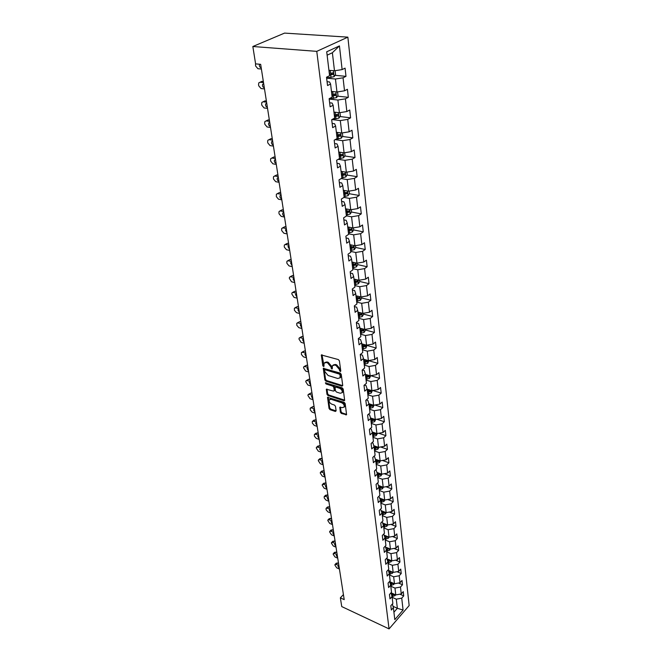 <?xml version="1.0" encoding="UTF-8"?>
<svg xmlns="http://www.w3.org/2000/svg" width="662" height="662" viewBox="0 0 662 662"><rect width="100%" height="100%" fill="white"/><g stroke="black" fill="none" stroke-linecap="round" stroke-linejoin="round"><path stroke-width="0.99" d="M340.235 371.581L340.789 371.101L339.391 360.815L338.34 359.565L321.335 354.973L322.775 365.639L323.495 366.491L323.975 366.334L324.016 363.231L326.242 362.503L327.591 362.9L330.901 366.847L331.811 369.024L332.307 368.858L332.357 365.763L334.633 365.019L335.99 365.432L339.333 369.396L340.235 371.581M340.392 412.26L341.402 413.469L346.59 414.751L345.175 403.539L344.157 402.322L327.533 397.349L329.047 408.487L330.048 409.679L335.369 411.458L336.122 410.845L335.469 406.261L334.459 405.061L331.803 404.184C329.734 403.1 328.882 401.66 329.254 399.856L331.099 399.302L341.584 402.719C343.669 403.803 344.53 405.243 344.166 407.064L342.262 407.627L339.805 407.262L340.392 412.26L341.062 411.69L342.064 412.889L346.54 414.379L345.878 414.958M316.767 51.355L252.843 46.506L255.598 63.875L260.663 64.33L344.207 599.64L340.359 597.852L341.741 606.574L389.057 628.9L316.767 51.355L347.864 37.146L409.157 605.564L389.057 628.9M341.964 386.186L342.742 385.524L341.22 374.295L340.177 373.062L323.288 368.345L324.86 379.922L325.878 381.13L341.964 386.186L342.643 385.607L326.573 380.567L325.878 381.13M343.214 389.057L344.654 400.485L343.934 400.709L327.98 395.537L326.97 394.337L326.349 389.248L333.483 391.101L334.244 390.456L333.797 387.328L332.779 386.112L326.043 383.985L325.373 382.835L342.188 387.833L343.214 389.057M399.848 594.162L403.721 595.883L403.249 591.638L401.255 593.897L400.485 587.045L402.488 584.786L402.008 580.466L399.997 582.726L399.211 575.758L401.23 573.507L400.742 569.113L398.714 571.364L397.912 564.272L399.956 562.03L399.459 557.569L397.407 559.804L396.596 552.596L398.656 550.362L398.152 545.827L396.083 548.053L395.255 540.722L397.341 538.496L396.828 533.878L394.734 536.096L393.89 528.64L396 526.422L395.479 521.722L393.36 523.932L392.508 516.343L394.635 514.142L394.105 509.359L391.97 511.552L391.093 503.832L393.245 501.639L392.707 496.773L390.547 498.958L389.661 491.096L391.83 488.912L391.283 483.963L389.099 486.131L388.197 478.129L390.39 475.961L389.835 470.922L387.626 473.082L386.707 464.931L388.925 462.779L388.354 457.641L386.128 459.792L385.193 451.492L387.435 449.349L386.856 444.119L384.605 446.254L383.646 437.797L385.913 435.679L385.325 430.35L383.05 432.468L382.073 423.854L384.365 421.752L383.77 416.324L381.461 418.417L380.476 409.646L382.793 407.56L382.181 402.033L379.847 404.11L378.838 395.173L381.188 393.104L380.559 387.469L378.201 389.529L377.175 380.41L379.549 378.366L378.912 372.623L376.529 374.659L375.478 365.374L377.878 363.347L377.232 357.488L374.816 359.507L373.749 350.033L376.182 348.03L375.511 342.064L373.078 344.058L371.986 334.401L374.444 332.415L373.765 326.333L371.299 328.302L370.19 318.447L372.673 316.494L371.986 310.279L369.487 312.224L368.353 302.178L370.869 300.25L370.166 293.911L367.633 295.831L366.475 285.57L369.024 283.667L368.312 277.204L365.747 279.091L364.572 268.623L367.145 266.753L366.417 260.158L363.819 262.011L362.619 251.328L365.225 249.491L364.481 242.755L361.857 244.576L360.625 233.669L363.272 231.857L362.503 224.981L359.847 226.776L358.589 215.63L361.27 213.859L360.492 206.834L357.794 208.596L356.512 197.21L359.226 195.472L358.432 188.298L355.701 190.019L354.393 178.384L357.141 176.688L356.322 169.356L353.558 171.036L352.217 159.153L355.006 157.498L354.178 150.001L351.373 151.639L349.999 139.492L352.829 137.878L351.977 130.215L349.139 131.812L347.732 119.392L350.595 117.819L349.726 109.991L346.847 111.539L345.415 98.828L348.32 97.314L347.426 89.296L344.513 90.802L343.048 77.802L345.986 76.337L345.076 68.136L342.122 69.584L339.449 45.901L326.714 51.785L329.585 75.716L326.523 77.214L327.533 85.539L330.578 84.016L329.527 81.939L327.069 81.707M403.721 595.883L401.735 598.15L403.075 610.041L394.8 619.624L393.377 607.699L391.341 610.016L390.82 605.755L392.864 603.438L392.036 596.57L389.984 598.878L389.455 594.542L391.515 592.233L390.679 585.241L388.611 587.55L388.073 583.139L390.15 580.839L389.297 573.731L387.204 576.031L386.658 571.546L388.76 569.246L387.899 562.013L385.781 564.305L385.226 559.746L387.353 557.454L386.467 550.097L384.332 552.381L383.761 547.739L385.913 545.463L385.011 537.974L382.851 540.242L382.28 535.517L384.448 533.258L383.53 525.636L381.353 527.895L380.766 523.088L382.959 520.828L382.024 513.075L379.822 515.326L379.227 510.427L381.436 508.184L380.493 500.29L378.267 502.524L377.654 497.534L379.897 495.308L378.929 487.265L376.678 489.491L376.057 484.41L378.325 482.193L377.34 474.009L375.064 476.218L374.435 471.046L376.719 468.845L375.726 460.504L373.418 462.697L372.78 457.434L375.089 455.249L374.071 446.751L371.746 448.927L371.092 443.565L373.434 441.388L372.392 432.733L370.033 434.893L369.371 429.431L371.738 427.271L370.679 418.45L368.295 420.593L367.617 415.024L370.017 412.889L368.933 403.894L366.525 406.021L365.829 400.336L368.254 398.226L367.153 389.057L364.712 391.159L364.009 385.367L366.458 383.273L365.341 373.931L362.875 376.008L362.155 370.108L364.638 368.031L363.488 358.498L360.989 360.558L360.26 354.534L362.412 355.155L363.488 358.498M330.578 84.016L332.15 97.149L329.138 98.696L330.123 106.83L333.127 105.258L334.666 118.093L331.687 119.69L332.655 127.642L335.617 126.02L337.123 138.565L334.186 140.212L335.129 147.982L338.05 146.31L339.523 158.574L336.627 160.27L337.554 167.867L340.425 166.154L341.865 178.144L339.01 179.882L339.92 187.313L342.759 185.559L344.166 197.293L341.344 199.072L342.229 206.337L345.034 204.55L346.408 216.027L343.628 217.839L344.497 224.948L347.26 223.119L348.609 234.356L345.862 236.21L346.714 243.169L349.437 241.307L350.761 252.305L348.055 254.183L348.882 261.002L351.572 259.099L352.863 269.873L350.19 271.784L351.001 278.462L353.665 276.534L354.931 287.076L352.292 289.021L353.086 295.558L355.709 293.597L356.95 303.932L354.344 305.902L355.122 312.307L357.712 310.321L358.928 320.441L356.355 322.444L357.116 328.716L359.681 326.705L360.873 336.619L358.324 338.646L359.077 344.794L361.601 342.759L362.768 352.482L360.26 354.534M390.795 586.226L394.982 588.079L395.785 594.931L391.043 592.813M395.785 594.931L401.255 593.897M394.982 588.079L400.485 587.045M392.036 596.57L391.035 592.78M389.446 574.964L393.667 576.792L394.478 583.76L389.728 581.675M394.478 583.76L399.997 582.726M393.667 576.792L399.211 575.758M390.679 585.241L389.653 581.393M388.073 563.503L392.326 565.315L393.154 572.407L388.387 570.346M393.154 572.407L398.714 571.364M392.326 565.315L397.912 564.272M389.297 573.731L388.246 569.817M386.674 551.851L390.961 553.647L391.805 560.855L387.03 558.827M386.782 558.066L387.899 562.013M391.805 560.855L397.407 559.804M390.961 553.647L396.596 552.596M385.259 540.002L389.57 541.773L390.423 549.104L385.648 547.118M385.267 546.142L386.467 550.097M390.423 549.104L396.083 548.053M389.57 541.773L395.255 540.722M383.811 527.945L388.155 529.699L389.033 537.155L384.25 535.202M383.72 534.011L385.011 537.974M389.033 537.155L394.734 536.096M388.155 529.699L393.89 528.64M382.338 515.673L386.716 517.403L387.609 524.991L382.818 523.079M382.148 521.664L383.53 525.636M387.609 524.991L393.36 523.932M386.716 517.403L392.508 516.343M380.84 503.194L385.259 504.899L386.161 512.62L381.37 510.741M380.534 509.095L382.024 513.075M386.161 512.62L391.97 511.552M385.259 504.899L391.093 503.832M379.318 490.484L383.77 492.172L384.688 500.033L379.897 498.188M378.896 496.31L380.493 500.29M384.688 500.033L390.547 498.958M383.77 492.172L389.661 491.096M377.77 477.55L382.255 479.214L383.19 487.215L378.399 485.42M377.216 483.285L377.853 483.525L378.929 487.265L381.775 487.596L382.181 486.835M383.19 487.215L389.099 486.131M382.255 479.214L388.197 478.129M376.19 464.385L380.708 466.015L381.66 474.166L376.877 472.411M375.503 470.02L376.264 470.301L377.34 474.009M381.66 474.166L387.626 473.082M380.708 466.015L386.707 464.931M374.584 450.979L379.136 452.585L380.104 460.876L375.329 459.171M373.749 456.515L374.642 456.838L375.726 460.504M380.104 460.876L386.128 459.792M379.136 452.585L385.193 451.492M372.946 437.317L377.539 438.898L378.523 447.347L373.757 445.683M371.953 442.762L372.996 443.118L374.071 446.751M378.523 447.347L384.605 446.254M377.539 438.898L383.646 437.797M371.274 423.415L375.908 424.954L376.91 433.569L372.16 431.955M370.124 428.744L371.316 429.15L372.392 432.733M376.91 433.569L383.05 432.468M375.908 424.954L382.073 423.854M369.578 409.24L374.245 410.754L375.271 419.526L370.53 417.962M368.246 414.462L369.603 414.909L370.679 418.45M375.271 419.526L381.461 418.417M374.245 410.754L380.476 409.646M367.849 394.8L372.549 396.281L373.6 405.218L368.875 403.704M366.326 399.914L367.857 400.402L368.933 403.894M373.6 405.218L379.847 404.11M372.549 396.281L378.838 395.173M366.078 380.087L370.828 381.535L371.895 390.646L367.17 389.173M364.348 385.077L366.069 385.607L367.153 389.057M371.895 390.646L378.201 389.529M370.828 381.535L377.175 380.41M364.282 365.085L369.065 366.5L370.157 375.784L365.391 374.353M362.329 369.959L364.257 370.53L365.341 373.931M370.157 375.784L376.529 374.659M369.065 366.5L375.478 365.374M362.445 349.793L367.278 351.166L368.386 360.633L363.579 359.243M368.386 360.633L374.816 359.507M367.278 351.166L373.749 350.033M360.575 334.202L365.449 335.535L366.574 345.192L361.733 343.835M358.357 338.878L360.525 339.474L361.601 342.759M366.574 345.192L373.078 344.058M365.449 335.535L371.986 334.401M358.672 318.298L363.579 319.589L364.737 329.436L359.847 328.12M356.413 322.899L358.597 323.478L359.681 326.705M364.737 329.436L371.299 328.302M363.579 319.589L370.19 318.447M356.727 302.079L361.675 303.32L362.859 313.366L357.927 312.1M354.427 306.597L356.636 307.16L357.712 310.321M362.859 313.366L369.487 312.224M361.675 303.32L368.353 302.178M354.741 285.521L359.739 286.72L360.939 296.973L355.966 295.748M352.407 289.964L354.625 290.51L355.709 293.597M360.939 296.973L367.633 295.831M359.739 286.72L366.475 285.57M352.714 268.631L357.753 269.782L358.978 280.249L353.971 279.066M350.339 272.992L352.581 273.514L353.665 276.534M358.978 280.249L365.747 279.091M357.753 269.782L364.572 268.623M350.645 251.386L355.734 252.487L356.983 263.17L351.927 262.044M348.229 255.656L350.496 256.161L351.572 259.099M356.983 263.17L363.819 262.011M355.734 252.487L362.619 251.328M348.535 233.785L353.665 234.836L354.948 245.743L349.842 244.667M346.077 237.964L348.361 238.436L349.437 241.307M354.948 245.743L361.857 244.576M353.665 234.836L360.625 233.669M346.383 215.812L351.563 216.805L352.863 227.943L347.716 226.917M343.876 219.892L346.185 220.338L347.26 223.119M352.863 227.943L359.847 226.776M351.563 216.805L358.589 215.63M343.967 197.417L349.404 198.385L350.736 209.763L345.539 208.795M341.633 201.422L343.959 201.844L345.034 204.55M350.736 209.763L357.794 208.596M349.404 198.385L356.512 197.21M341.17 178.575L347.202 179.567L348.568 191.194L343.321 190.284M339.341 182.555L341.683 182.952L342.759 185.559M348.568 191.194L355.701 190.019M347.202 179.567L354.393 178.384M338.249 159.319L344.96 160.336L346.35 172.219L341.054 171.375M336.991 163.274L339.358 163.646L340.425 166.154M346.35 172.219L353.558 171.036M344.96 160.336L352.217 159.153M335.179 139.649L342.659 140.683L344.075 152.831L338.737 152.045M334.591 143.563L336.983 143.902L338.05 146.31M344.075 152.831L351.373 151.639M342.659 140.683L349.999 139.492M331.952 119.549L340.309 120.583L341.757 133.004L336.37 132.292M332.142 123.405L334.558 123.711L335.617 126.02M341.757 133.004L349.139 131.812M340.309 120.583L347.732 119.392M329.18 99.077L337.901 100.036L339.391 112.739L333.946 112.093M329.635 102.792L332.076 103.065L333.127 105.258M339.391 112.739L346.847 111.539M337.901 100.036L345.415 98.828M326.639 78.174L335.444 79.01L336.966 92.001L331.472 91.43M336.966 92.001L344.513 90.802M335.444 79.01L343.048 77.802M339.449 45.901L332.374 52.745L334.484 70.793L328.931 70.304M334.484 70.793L342.122 69.584M252.843 46.506L284.561 33.1L347.864 37.146M343.413 594.592L340.359 597.852M332.374 52.745L327.119 55.186M393.005 606.309L397.349 608.287L396.281 599.176L392.127 597.306M393.915 612.226L397.349 608.287L403.075 610.041M396.281 599.176L401.735 598.15M393.377 607.699L392.392 603.976M335.03 75.327L345.986 76.337M337.554 96.164L348.32 97.314M334.401 115.858L335.154 115.949M340.02 116.537L350.595 117.819M336.776 135.71L338.414 135.925M342.42 136.471L352.829 137.878M339.11 155.131L341.261 155.446M344.77 155.967L355.006 157.498M341.385 174.131L343.76 174.52M347.062 175.058L357.141 176.688M344.207 192.841L346.11 193.172M349.304 193.734L359.226 195.472M347.202 211.211L348.369 211.435M351.489 212.022L361.27 213.859M349.933 229.184L350.546 229.309M353.632 229.929L363.272 231.857M355.709 247.464L365.225 249.491M357.712 264.635L367.145 266.753M359.673 281.466L369.024 283.667M361.601 297.95L370.869 300.25M363.488 314.119L372.673 316.494M365.333 329.966L374.444 332.415M367.145 345.506L376.182 348.03M368.924 360.749L377.878 363.347M365.978 379.268L369.537 378.325L370.67 375.693L379.549 378.366M372.764 390.489L381.188 393.104M374.808 405.003L382.793 407.56M376.794 419.253L384.365 421.752M378.722 433.238L385.913 435.679M380.6 446.974L387.435 449.349M382.429 460.462L388.925 462.779M384.208 473.702L390.39 475.961M385.946 486.711L391.83 488.912M387.634 499.487L393.245 501.639M389.289 512.049L394.635 514.142M390.903 524.387L396 526.422M392.475 536.518L397.341 538.496M394.014 548.434L398.656 550.362M395.52 560.16L399.956 562.03M396.993 571.687L401.23 573.507M398.441 583.015L402.488 584.786M340.764 370.943L340.02 368.825L336.685 364.87L335.99 365.432M333.16 365.027L335.328 364.456L336.685 364.87M324.819 362.503L326.937 361.94L328.286 362.346L331.596 366.285L332.324 368.378M321.972 354.724L323.991 365.846M323.917 368.105L325.555 379.359L326.573 380.567M340.086 374.957L339.358 374.096L325.158 369.752L324.67 369.909L324.827 371.597L328.112 375.503L337.794 378.498L340.086 377.762L340.086 374.957L340.781 374.394L340.053 373.525L339.358 374.096M324.885 369.735L325.853 369.189L340.053 373.525M339.995 377.928L340.781 377.191L340.963 375.776L340.276 376.347M340.781 374.394L340.963 375.776M343.934 400.709L344.612 400.129L328.666 394.974L327.98 395.537M326.962 389.016L327.657 393.766L328.666 394.974M334.583 390.547L334.484 386.765L333.458 385.549L326.73 383.422L326.043 383.985M326.068 382.752L326.73 383.422M340.243 393.261L342.155 392.665C342.535 390.812 341.666 389.339 339.548 388.255L335.808 387.071L335.046 387.725L335.485 390.853L336.511 392.07L340.243 393.261M342.122 392.715L342.833 392.094C343.214 390.232 342.345 388.768 340.235 387.684L339.548 388.255M335.394 387.055L336.495 386.509L340.235 387.684M340.417 407.022L341.062 411.69M344.149 407.089L344.844 406.485C345.208 404.672 344.348 403.224 342.262 402.14L341.584 402.719M329.941 399.252L331.778 398.731L342.262 402.14M328.145 397.117L329.717 407.916L330.719 409.108L336.039 410.879L335.369 411.458M331.248 70.503L328.989 70.776M335.096 70.693L335.543 74.566L334.078 76.726L326.606 77.917M261.399 69.03L257.907 68.707L255.582 65.96L255.499 63.213M329.502 75.013L333.036 74.425L333.292 72.845L329.304 73.374M332.076 72.994L331.48 74.285L329.444 74.525M261.192 67.872L261.192 67.872C259.603 67.201 259.049 65.993 259.545 64.247L259.562 64.231M333.565 91.654L331.521 91.886M263.327 81.409L260.894 81.84M264.502 88.915L261.043 88.543L258.743 85.828L258.536 84.562L258.801 82.858L260.042 82.237L263.517 82.593M337.57 91.91L337.992 95.51L336.544 97.67L329.155 98.853M332.018 96.023L335.51 95.436L335.775 93.888L331.827 94.418M334.575 94.045L333.971 95.27L331.96 95.51M264.32 87.773L264.32 87.781C262.731 87.111 262.185 85.928 262.665 84.231L263.666 83.726L262.665 84.231M335.849 112.317L333.996 112.515M266.381 100.947L263.906 101.41M267.539 108.378L264.105 107.964L261.829 105.266L261.631 104.033L261.879 102.395L263.128 101.782L266.571 102.188M339.987 112.639L340.376 115.991L338.952 118.142L332.523 119.243M334.484 116.562L337.934 115.974L338.199 114.46L334.293 114.998M336.801 114.303L336.412 115.792L334.418 116.024M265.71 103.793L266.728 103.305L265.71 103.793C265.255 105.44 265.801 106.599 267.34 107.269L267.365 107.269M338.092 132.516L336.412 132.69M269.368 120.079L268.151 119.921L266.099 120.914M270.51 127.435L267.109 126.972L264.858 124.307L264.659 123.099L264.899 121.527L266.157 120.923L269.566 121.369M342.353 132.913L342.717 136.024L341.302 138.168L336.048 139.169M336.892 136.645L340.301 136.066L340.574 134.585L336.71 135.114M339.209 134.411L338.795 135.859L336.826 136.082M269.74 122.47L268.698 122.95C268.267 124.547 268.805 125.681 270.319 126.343L270.344 126.351M340.301 152.277L338.779 152.417M272.289 138.813L271.081 138.639L268.995 139.657M273.423 146.103L270.046 145.599L267.82 142.951L267.63 141.767L267.853 140.253L269.111 139.665L272.496 140.162M344.662 152.732L345.001 155.611L343.603 157.755L339.358 158.673M339.242 156.29L342.626 155.711L342.899 154.254L339.068 154.792M342.626 155.711L339.176 155.702M273.24 145.028L273.24 145.028C271.743 144.366 271.205 143.257 271.627 141.701L272.645 141.229M342.469 171.599L341.096 171.723M275.152 157.159L273.952 156.968L271.842 158.011M276.277 164.383L272.926 163.837L270.717 161.222L270.535 160.063L270.75 158.607L272.016 158.028L275.367 158.566M346.929 172.128L347.236 174.785L345.862 176.919L341.824 177.821M341.551 175.513L344.894 174.934L345.167 173.51L341.377 174.048M344.894 174.934L341.476 174.909M276.112 163.324L276.112 163.332C274.622 162.67 274.093 161.586 274.49 160.072L275.516 159.608M344.596 190.507L343.363 190.615M277.957 175.14L276.774 174.934L274.622 175.993M279.074 182.29L275.748 181.702L273.563 179.112L273.381 177.979L273.588 176.58L274.854 176.018L278.181 176.589M349.139 191.103L349.42 193.544L348.063 195.679L344.075 196.581M343.801 194.322L347.111 193.743L347.393 192.344L343.636 192.89M347.111 193.743L343.727 193.693M278.892 181.264L278.892 181.264C277.444 180.602 276.915 179.543 277.295 178.07L278.321 177.615M280.705 192.758L279.53 192.543L277.353 193.618M281.813 199.841L278.52 199.221L276.352 196.655L276.368 194.198L277.635 193.643L280.936 194.256M346.689 209.01L345.581 209.101M351.307 209.672L351.563 211.906L350.223 214.033L346.276 214.951M346.011 212.734L349.279 212.163L349.569 210.789L345.845 211.327M349.279 212.163L345.936 212.088M281.656 198.823L281.656 198.84C280.208 198.178 279.678 197.135 280.051 195.704L281.093 195.265M283.402 210.028L282.235 209.796L280.026 210.897M284.495 217.045L281.226 216.391L279.083 213.843L278.909 212.759L279.091 211.459L280.365 210.921L283.642 211.567M348.75 227.124L347.749 227.207M353.425 227.852L353.665 229.888L352.333 232.014L348.435 232.925M348.171 230.757L351.406 230.186L351.696 228.837L348.013 229.383M351.406 230.186L348.096 230.095M284.321 216.06L284.321 216.06C282.922 215.407 282.393 214.38 282.748 212.99L283.775 212.552M286.042 226.95L284.883 226.71L282.649 227.827M287.126 233.909L283.882 233.223L281.764 230.699L281.59 229.631L281.764 228.382L283.038 227.86L286.29 228.539M350.769 244.857L349.875 244.932M355.502 245.652L355.717 247.497L354.402 249.615L350.546 250.534M350.289 248.407L353.491 247.836L353.781 246.521L350.132 247.067M353.491 247.836L350.206 247.729M286.96 232.941L285.396 229.929L286.423 229.507M288.632 243.55L287.482 243.302L285.231 244.435M289.708 250.451L286.489 249.723L284.387 247.224L284.221 246.181L284.387 244.973L285.661 244.468L288.889 245.18M352.763 262.226L351.952 262.293M357.53 263.079L357.728 264.742L356.429 266.852L352.614 267.779M352.366 265.702L355.527 265.131L355.825 263.832L352.209 264.378M355.527 265.131L352.283 264.999M289.542 249.5L287.987 246.537L289.037 246.132M291.172 259.835L290.03 259.57L287.755 260.72M292.24 266.662L289.046 265.909L286.969 263.435L286.803 262.409L286.96 261.25L288.235 260.754L291.437 261.498M354.716 279.24L353.996 279.298M359.524 280.158L359.698 281.64L358.415 283.75L354.642 284.677M354.393 282.641L357.53 282.07L357.828 280.796L354.244 281.35M357.53 282.07L354.311 281.921M291.578 262.433L290.527 262.831L292.099 265.735M293.663 275.797L292.538 275.524L290.237 276.699M294.722 282.575L291.553 281.789L289.327 278.33L289.484 277.212L290.759 276.733L293.936 277.51M356.636 295.914L355.99 295.964M361.477 296.882L361.626 298.206L360.36 300.3L356.628 301.235M356.388 299.232L359.491 298.67L359.789 297.412L356.23 297.966M359.491 298.67L356.297 298.504M294.077 278.421L293.026 278.801L294.582 281.664M296.113 291.47L294.987 291.181L292.678 292.372M297.155 298.181L294.019 297.362L291.81 293.945L291.959 292.869L293.233 292.405L296.386 293.208M358.531 312.249L357.952 312.29M363.388 313.275L363.521 314.433L362.271 316.527L358.572 317.462M358.332 315.501L361.402 314.938L361.709 313.705L358.183 314.26M361.402 314.938L358.25 314.756M296.998 297.288L295.475 294.474L296.526 294.11M298.512 306.837L297.395 306.547L295.07 307.747M299.547 313.498L296.427 312.654L294.4 310.246L294.383 308.235L295.657 307.78L298.785 308.616M360.385 328.269L359.871 328.302M365.258 329.345L365.374 330.346L364.141 332.432L360.476 333.367M360.252 331.447L363.289 330.884L363.587 329.676L360.103 330.23M363.289 330.884L360.161 330.686M298.926 309.502L297.875 309.857L299.414 312.621M300.862 321.931L299.762 321.624L297.42 322.841M301.897 328.526L298.802 327.657L296.791 325.274L296.766 323.313L298.041 322.882L301.144 323.743M362.213 343.967L361.75 344M367.096 345.101L365.97 348.03L362.346 348.965M362.122 347.078L365.134 346.524L365.432 345.332L361.982 345.887M365.134 346.524L362.031 346.309M301.74 327.665L300.234 324.951L301.284 324.603M303.179 336.743L302.079 336.428L299.721 337.661M304.197 343.28L301.127 342.386L298.984 339.085L299.108 338.117L300.382 337.694L303.461 338.58M368.899 360.542L367.774 363.322L364.183 364.257M363.959 362.412L366.938 361.857L367.245 360.682L363.819 361.245M366.938 361.857L363.868 361.626M304.048 342.428L302.551 339.763L303.593 339.432M305.447 351.282L304.355 350.959L301.988 352.201M306.456 357.77L303.411 356.843L301.433 354.501L301.409 352.647L302.683 352.242L305.736 353.152M365.763 377.456L368.717 376.893L369.024 375.743L365.631 376.306M368.717 376.893L365.672 376.653M305.869 353.988L304.826 354.311L306.332 356.934M307.673 365.556L306.597 365.225L304.214 366.483M308.674 371.986L305.654 371.051L303.552 367.824L303.668 366.913L304.934 366.525L307.971 367.46M372.4 390.555L371.266 393.046L367.749 393.981M367.534 392.21L370.455 391.656L370.761 390.514L367.402 391.085M370.455 391.656L367.435 391.399M308.533 371.167L307.052 368.585L308.078 368.271M309.866 379.583L308.79 379.243L306.407 380.509M310.859 385.963L307.855 384.994L305.778 381.8L305.885 380.931L307.151 380.551L310.164 381.511M374.096 405.127L372.963 407.486L369.479 408.429M369.272 406.683L372.168 406.129L372.466 405.012L369.139 405.583M372.168 406.129L369.173 405.864M310.718 385.152L309.245 382.611L310.271 382.305M312.009 393.352L310.95 393.005L308.558 394.287M313.002 399.683L310.015 398.698L307.954 395.537L308.062 394.693L309.328 394.329L312.315 395.313M375.768 419.435L374.626 421.661L371.175 422.604M370.977 420.891L373.84 420.337L374.146 419.236L370.844 419.807M373.84 420.337L370.877 420.064M312.861 398.888L311.405 396.389L312.423 396.091M314.127 406.89L313.068 406.534L310.677 407.825M315.104 413.162L312.141 412.153L310.238 409.886L310.205 408.214L311.463 407.866L314.433 408.868M377.406 433.478L376.264 435.571L372.847 436.515M375.685 433.147L372.516 433.767M372.648 434.835L375.486 434.289L375.751 433.171M375.486 434.289L372.541 433.999M314.963 412.385L313.515 409.919L314.533 409.637M316.196 420.18L313.887 420.155L312.754 421.123M317.172 426.402L314.227 425.376L312.34 423.134L312.307 421.504L313.565 421.164L316.51 422.182M378.97 447.264L377.87 449.233L374.485 450.177M377.15 446.867L374.162 447.479M374.287 448.522L377.1 447.975L377.464 446.974M377.1 447.975L374.187 447.678M316.626 422.944L315.6 423.208L317.048 425.649M318.24 433.246L315.94 433.205L314.798 434.189M319.2 439.419L316.279 438.376L314.409 436.15L314.367 434.553L315.625 434.239L318.554 435.273M380.46 460.81L379.45 462.639L376.09 463.59M378.647 460.355L375.776 460.942M375.9 461.968L378.689 461.422L379.078 460.512M378.689 461.422L375.793 461.108M319.067 438.674L317.636 436.275L318.654 436.018M320.243 446.089L317.95 446.022L316.808 447.032M321.194 452.212L318.298 451.153L316.312 448.133L316.403 447.388L317.652 447.082L320.565 448.141M381.933 474.116L380.998 475.812L377.671 476.756M380.129 473.62L377.357 474.158M377.481 475.167L380.245 474.621L380.65 473.793M380.245 474.621L377.381 474.298M321.062 451.476L319.647 449.117L320.656 448.869M322.212 458.716L319.936 458.634L318.786 459.66M323.164 464.79L320.284 463.714L318.314 460.719L318.397 459.999L319.647 459.709L322.535 460.785M383.381 487.174L382.512 488.755L379.227 489.698M381.618 486.628L378.896 487.141M379.036 488.134L381.775 487.596M323.031 464.062L321.624 461.737L322.626 461.497M324.148 471.129L321.881 471.021L320.731 472.072M325.092 477.153L322.228 476.061L320.284 473.098L320.367 472.403L321.608 472.122L324.471 473.214M384.804 500.009L384.01 501.457L380.749 502.408M383.075 499.413L380.385 499.901M380.567 500.869L383.273 500.331L383.679 499.644M383.273 500.331L380.41 499.992M324.959 476.441L323.561 474.141L324.57 473.918M326.052 483.334L323.801 483.21L322.642 484.278M326.987 489.309L324.148 488.2L322.22 485.271L322.295 484.601L323.536 484.327L326.383 485.436M386.203 512.611L385.474 513.952L382.247 514.895M384.498 511.974L381.85 512.438M382.065 513.381L384.754 512.851L385.143 512.222M384.754 512.851L381.866 512.504M326.863 488.614L325.472 486.347L326.49 486.14M327.93 495.333L325.679 495.193L324.521 496.277M328.857 501.266L326.035 500.141L324.239 497.998L324.19 496.591L325.431 496.334L328.261 497.46M387.584 524.983L386.922 526.224L383.72 527.167M385.905 524.312L383.29 524.751M383.538 525.686L386.583 524.585M386.203 525.148L383.298 524.792M328.369 498.147L327.351 498.345L328.749 500.588M329.767 507.142L327.533 506.976L326.374 508.085M330.686 513.025L327.889 511.883L326.109 509.765L326.06 508.383L327.301 508.143L330.106 509.285M388.958 537.122L388.337 538.28L385.16 539.224M387.287 536.443L384.705 536.857M384.953 537.767L387.998 536.733M387.634 537.238L384.713 536.874M330.57 512.347L329.196 510.145L330.206 509.955M331.579 518.751L329.353 518.578L328.195 519.695M332.49 524.594L329.717 523.443L327.831 520.597L327.897 519.984L329.13 519.761L331.919 520.911M390.307 549.055L389.736 550.139L386.583 551.082M388.644 548.359L387.709 548.649M386.343 549.65L389.38 548.666M332.374 523.932L331.008 521.747L332.018 521.573M333.367 530.179L331.149 529.981L329.99 531.123M334.269 535.98L331.505 534.805L329.643 531.991L329.709 531.396L330.934 531.189L333.706 532.347M391.639 560.78L391.101 561.798L387.982 562.741M389.984 560.085L387.469 560.449M387.709 561.335L390.737 560.4M333.805 533.009L332.796 533.167L334.169 535.326M335.121 541.425L332.92 541.21L331.761 542.36M336.015 547.176L333.276 545.993L331.422 543.212L331.488 542.633L332.713 542.426L335.46 543.61M388.859 570.553L388.445 570.57M392.947 572.316L392.45 573.259L389.355 574.202M391.3 571.604L388.817 571.951M389.057 572.82L392.07 571.935M335.899 546.531L334.558 544.404L335.543 544.247M336.842 552.489L334.658 552.257L333.499 553.424M337.736 558.198L335.013 557.007L333.176 554.243L333.243 553.68L334.459 553.498L337.19 554.682M390.199 581.881L389.786 581.898M394.238 583.652L393.774 584.529L390.704 585.473M392.591 582.932L390.15 583.255M390.381 584.116L393.377 583.272M337.637 557.545L336.288 555.459L337.289 555.319M338.547 563.379L336.362 563.13L335.204 564.314M339.432 569.047L336.726 567.839L334.906 565.108L334.964 564.562L336.18 564.388L338.894 565.588M391.523 593.028L391.101 593.044M395.504 594.799L395.082 595.618L392.036 596.553M393.865 594.071L391.457 594.377M391.681 595.221L394.66 594.426M339.316 568.418L337.992 566.349L338.969 566.2M340.02 368.825L339.333 369.396M335.328 364.456L334.633 365.019M331.786 367.6L331.091 368.163M331.596 366.285L330.901 366.847M328.286 362.346L327.591 362.9M326.937 361.94L326.242 362.503M323.47 365.085L322.775 365.639M321.98 354.89L321.277 355.444M340.202 370.149L339.507 370.72M325.555 379.359L324.86 379.922M323.925 368.246L323.23 368.8M325.853 369.189L325.158 369.752M327.657 393.766L326.97 394.337M326.978 389.115L326.292 389.686M334.922 389.885L334.244 390.456M334.484 386.765L333.797 387.328M333.458 385.549L332.779 386.112M336.495 386.509L335.808 387.071M340.417 407.097L339.747 407.668M331.778 398.731L331.099 399.302M330.719 409.108L330.048 409.679M329.717 407.916L329.047 408.487M328.153 397.208L327.475 397.771M342.064 412.889L341.402 413.469M334.12 76.668L333.416 70.702M330.52 73.25L330.214 70.652M331.025 77.471L330.719 74.889M331.48 74.285L333.036 74.425M260.042 82.237L262.094 81.285M336.577 97.612L335.907 91.894M333.036 94.302L332.729 91.761M333.524 98.431L333.226 95.899M333.971 95.27L335.51 95.436M263.128 101.782L265.156 100.806M338.985 118.093L338.34 112.614M335.485 114.882L335.195 112.399M335.973 118.912L335.675 116.446M336.412 115.792L337.934 115.974M266.157 120.923L268.151 119.921M341.344 138.118L340.723 132.872M337.885 135.007L337.595 132.574M338.356 138.954L338.067 136.537M338.795 135.859L340.301 136.066M269.111 139.665L271.081 138.639M343.644 157.705L343.048 152.682M340.235 154.685L339.954 152.318M340.698 158.549L340.417 156.182M272.016 158.028L273.952 156.968M345.895 176.87L345.332 172.062M342.535 173.949L342.254 171.624M342.982 177.722L342.709 175.413M274.854 176.018L276.774 174.934M348.096 195.621L347.558 191.02M344.778 192.791L344.505 190.515M345.216 196.49L344.952 194.223M277.635 193.643L279.53 192.543M350.256 213.983L349.743 209.581M346.979 211.236L346.714 209.018M347.409 214.852L347.145 212.634M280.365 210.921L282.235 209.796M352.366 231.957L351.878 227.745M349.131 229.292L348.874 227.149M349.553 232.834L349.296 230.666M283.038 227.86L284.883 226.71M354.435 249.557L353.963 245.536M351.241 246.976L350.992 244.907M351.654 250.443L351.398 248.324M285.661 244.468L287.482 243.302M356.462 266.803L356.015 262.955M353.301 264.295L353.069 262.301M353.707 267.696L353.458 265.611M288.235 260.754L290.03 259.57M358.448 283.7L358.018 280.018M355.328 281.267L355.097 279.331M355.726 284.594L355.486 282.558M290.759 276.733L292.538 275.524M360.393 300.25L359.979 296.742M357.315 297.892L357.091 296.03M357.703 301.152L357.463 299.158M293.233 292.405L294.987 291.181M362.304 316.477L361.907 313.126M359.251 314.185L359.036 312.381M359.632 317.388L359.4 315.426M295.657 307.78L297.395 306.547M364.174 332.382L363.794 329.188M361.162 330.156L360.955 328.418M361.535 333.292L361.303 331.372M298.041 322.882L299.762 321.624M366.003 347.972L365.647 344.927M363.024 345.821L362.826 344.141M363.397 348.899L363.165 347.012M300.382 337.694L302.079 336.428M367.799 363.272L367.46 360.368M364.861 361.179L364.663 359.557M365.217 364.191L364.994 362.346M302.683 352.242L304.355 350.959M369.562 378.275L369.239 375.511M366.657 376.239L366.467 374.675M367.005 379.202L366.789 377.39M304.934 366.525L306.597 365.225M371.291 392.988L370.985 390.357M368.42 391.019L368.238 389.504M368.759 393.923L368.552 392.144M307.151 380.551L308.79 379.243M372.996 407.436L372.698 404.929M370.149 405.516L369.967 404.06M370.488 408.363L370.273 406.625M309.328 394.329L310.95 393.005M374.659 421.603L374.378 419.228M371.845 419.749L371.672 418.334M372.176 422.546L371.97 420.833M311.463 407.866L313.068 406.534M376.297 435.522L376.024 433.262M373.509 433.718L373.343 432.352M373.831 436.457L373.633 434.777M313.565 421.164L315.145 419.824M377.903 449.175L377.646 447.04M375.139 447.429L374.99 446.114M375.462 450.119L375.263 448.472M315.625 434.239L317.197 432.882M379.475 462.589L379.235 460.57M376.744 460.884L376.595 459.618M377.067 463.532L376.868 461.911M317.652 447.082L319.208 445.716M381.022 475.763L380.799 473.851M378.325 474.108L378.176 472.883M378.631 476.706L378.441 475.117M319.647 459.709L321.186 458.336M382.545 488.697L382.33 486.893M379.872 487.091L379.731 485.916M380.178 489.648L379.988 488.084M321.608 472.122L323.13 470.74M384.034 501.407L383.836 499.702M381.395 499.851L381.254 498.718M381.693 502.359L381.511 500.82M323.536 484.327L325.042 482.937M385.507 513.902L385.317 512.289M382.884 512.388L382.76 511.287M383.182 514.846L383 513.34M325.431 496.334L326.92 494.936M386.947 526.174L386.774 524.66M384.357 524.701L384.233 523.642M384.647 527.126L384.465 525.636M327.301 508.143L328.774 506.736M388.362 538.231L388.197 536.816M385.797 536.808L385.681 535.79M386.087 539.182L385.913 537.726M329.13 519.761L330.586 518.346M389.761 550.089L389.604 548.765M387.22 548.707L387.105 547.722M387.502 551.041L387.328 549.609M387.849 548.624L389.033 549.121M330.934 531.189L332.382 529.766M391.126 561.748L390.985 560.507M388.611 560.4L388.503 559.456M388.892 562.7L388.718 561.293M389.264 560.317L390.415 560.805M332.713 542.426L334.144 541.003M392.475 573.209L392.343 572.051M389.984 571.902L389.877 570.992M390.257 574.161L390.092 572.779M390.663 571.811L391.763 572.291M334.459 553.498L335.874 552.067M393.799 584.48L393.675 583.404M391.333 583.214L391.225 582.337M391.598 585.44L391.441 584.074M392.028 583.114L393.096 583.586M336.18 564.388L337.579 562.948M395.106 595.568L394.982 594.575M392.657 594.335L392.558 593.491M392.922 596.52L392.765 595.179M393.377 594.236L394.411 594.699M340.781 377.191L340.086 377.762M334.864 390.315L334.186 390.886M342.833 392.094L342.155 392.665M344.844 406.485L344.166 407.064M332.804 72.803L333.292 72.845M335.311 93.839L335.775 93.888M337.761 114.41L338.199 114.46M269.666 122.462L268.698 122.95M340.16 134.527L340.574 134.585M272.545 141.221L271.627 141.701M275.367 159.592L274.49 160.072M278.131 177.598L277.295 178.07M280.845 195.24L280.051 195.704M283.502 212.535L282.748 212.99M286.108 229.482L285.396 229.929M288.665 246.107L287.987 246.537M291.172 262.4L290.527 262.831M293.63 278.388L293.026 278.801M296.046 294.077L295.475 294.474M298.421 309.468L297.875 309.857M300.755 324.57L300.234 324.951M303.039 339.391L302.551 339.763M305.29 353.947L304.826 354.311M307.499 368.238L307.052 368.585M309.667 382.272L309.245 382.611"/></g></svg>
